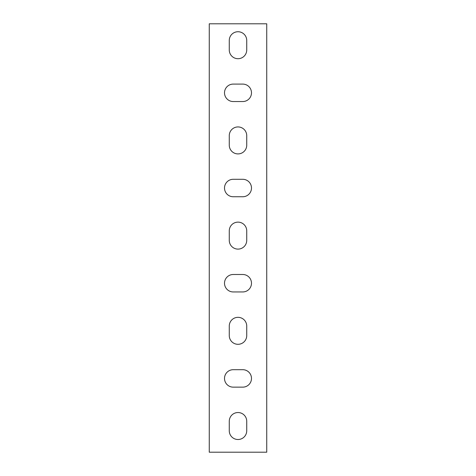 <?xml version="1.0" encoding="UTF-8"?>
<svg xmlns="http://www.w3.org/2000/svg" width="476" height="476" viewBox="0 0 476 476"><rect width="100%" height="100%" fill="white"/><g stroke="black" fill="none" stroke-linecap="round" stroke-linejoin="round"><path stroke-width="0.71" d="M266.738 452.2L266.738 23.8L209.261 23.8L209.261 452.2L266.738 452.2M229.271 40.46A8.729 8.729 0 0 1 238 31.731A8.729 8.729 0 0 1 246.729 40.46L246.729 49.98A8.729 8.729 0 0 1 238 58.709A8.729 8.729 0 0 1 229.271 49.98L229.271 40.46M229.271 135.66A8.729 8.729 0 0 1 238 126.931A8.729 8.729 0 0 1 246.729 135.66L246.729 145.18A8.729 8.729 0 0 1 238 153.909A8.729 8.729 0 0 1 229.271 145.18L229.271 135.66M229.271 230.86A8.729 8.729 0 0 1 238 222.131A8.729 8.729 0 0 1 246.729 230.86L246.729 240.38A8.729 8.729 0 0 1 238 249.109A8.729 8.729 0 0 1 229.271 240.38L229.271 230.86M229.271 326.06A8.729 8.729 0 0 1 238 317.331A8.729 8.729 0 0 1 246.729 326.06L246.729 335.58A8.729 8.729 0 0 1 238 344.309A8.729 8.729 0 0 1 229.271 335.58L229.271 326.06M229.271 421.26A8.729 8.729 0 0 1 238 412.531A8.729 8.729 0 0 1 246.729 421.26L246.729 430.78A8.729 8.729 0 0 1 238 439.509A8.729 8.729 0 0 1 229.271 430.78L229.271 421.26M242.76 369.691A8.729 8.729 0 0 1 251.489 378.42A8.729 8.729 0 0 1 242.76 387.149L233.24 387.149A8.729 8.729 0 0 1 224.511 378.42A8.729 8.729 0 0 1 233.24 369.691L242.76 369.691M242.76 274.491A8.729 8.729 0 0 1 251.489 283.22A8.729 8.729 0 0 1 242.76 291.949L233.24 291.949A8.729 8.729 0 0 1 224.511 283.22A8.729 8.729 0 0 1 233.24 274.491L242.76 274.491M242.76 179.291A8.729 8.729 0 0 1 251.489 188.02A8.729 8.729 0 0 1 242.76 196.749L233.24 196.749A8.729 8.729 0 0 1 224.511 188.02A8.729 8.729 0 0 1 233.24 179.291L242.76 179.291M242.76 84.091A8.729 8.729 0 0 1 251.489 92.82A8.729 8.729 0 0 1 242.76 101.549L233.24 101.549A8.729 8.729 0 0 1 224.511 92.82A8.729 8.729 0 0 1 233.24 84.091L242.76 84.091"/></g></svg>
